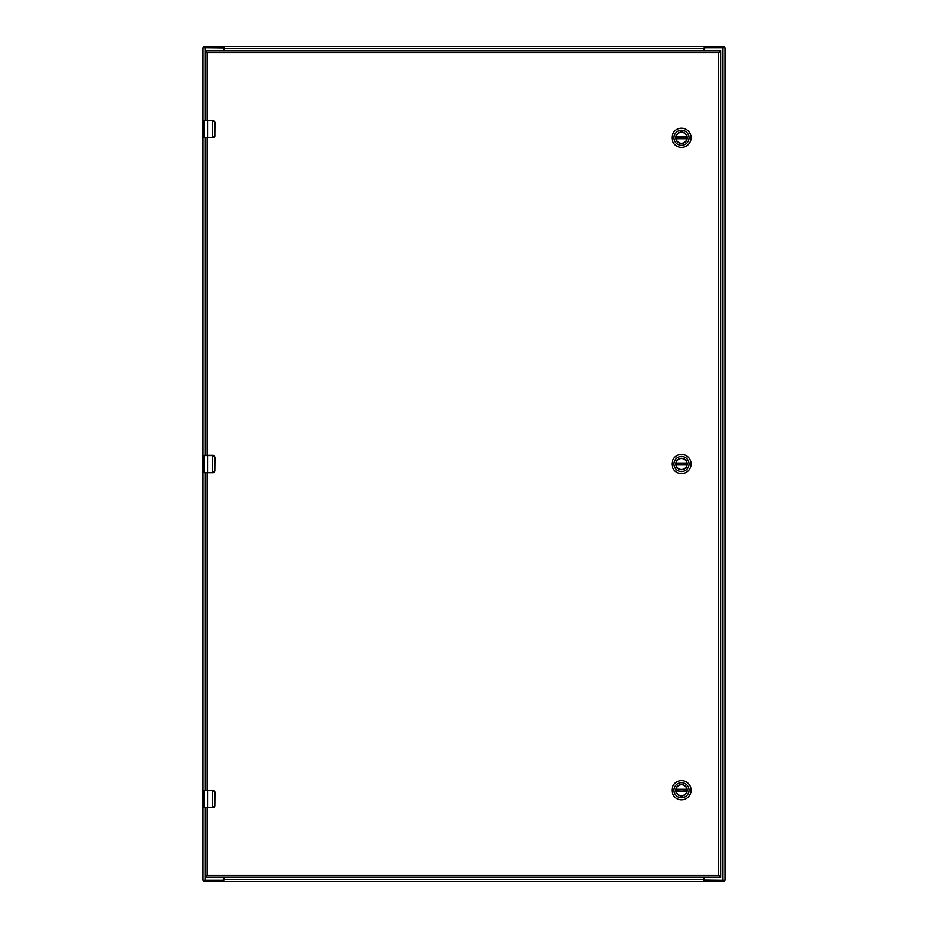 <?xml version="1.0" encoding="UTF-8"?>
<svg xmlns="http://www.w3.org/2000/svg" width="928" height="928" viewBox="0 0 928 928"><rect width="100%" height="100%" fill="white"/><g stroke="black" fill="none" stroke-linecap="round" stroke-linejoin="round"><path stroke-width="1.39" d="M704.561 877.25L704.561 879.257A1.044 1.044 0 0 0 705.593 880.301L725 880.301L725 47.699L705.593 47.699A1.044 1.044 0 0 0 704.561 48.743L704.561 50.75M223.439 50.75L223.439 48.743A1.044 1.044 0 0 0 222.395 47.699L203 47.699L203 880.301L222.395 880.301A1.044 1.044 0 0 0 223.439 879.257L223.439 877.25M203 880.301L203 47.699M223.474 47.699L223.474 46.4L205.482 46.4L205.482 47.699L223.915 47.896M704.526 47.699L722.518 47.699L722.518 46.4L704.526 46.4L704.085 47.896M205.482 46.4L204.102 46.4L204.09 47.699M722.518 46.4L723.898 46.4L723.91 47.699M223.915 46.934L223.915 48.43L704.085 48.43L704.526 46.4L223.915 46.4M704.085 48.43L704.085 50.75M223.915 50.75L223.915 48.43M704.526 880.301L704.526 881.6L722.518 881.6L722.518 880.301L704.085 880.104M223.474 880.301L205.482 880.301L205.482 881.6L223.474 881.6L223.915 880.104M722.518 881.6L723.898 881.6L723.91 880.301M205.482 881.6L204.102 881.6L204.09 880.301M704.085 881.066L704.085 879.57L223.915 879.57L223.474 881.6L704.085 881.6M223.915 879.57L223.915 877.25M704.085 877.25L704.085 879.57M675.99 464A5.51 5.51 0 0 1 681.5 458.49A5.51 5.51 0 0 1 687.01 464A5.51 5.51 0 0 1 681.5 469.51A5.51 5.51 0 0 1 675.99 464M687.219 464A5.719 5.719 0 0 1 678.635 468.953A5.719 5.719 0 0 1 678.635 459.047A5.719 5.719 0 0 1 687.219 464M673.96 464A7.54 7.54 0 0 1 685.27 457.469A7.54 7.54 0 0 1 685.27 470.531A7.54 7.54 0 0 1 673.96 464M681.5 473.593A9.593 9.593 0 0 0 691.093 464A9.593 9.593 0 0 0 681.5 454.407A9.593 9.593 0 0 0 671.907 464A9.593 9.593 0 0 0 681.5 473.593M686.94 463.316L676.106 463.037A5.475 5.475 0 0 1 686.894 463.037L686.94 463.316A5.475 5.475 0 0 1 686.94 464.684L686.894 464.963A5.475 5.475 0 0 1 676.106 464.963L686.94 464.684M676.06 463.316A5.475 5.475 0 0 0 676.06 464.684M675.99 137.75A5.51 5.51 0 0 1 681.5 132.24A5.51 5.51 0 0 1 687.01 137.75A5.51 5.51 0 0 1 681.5 143.26A5.51 5.51 0 0 1 675.99 137.75M687.219 137.75A5.719 5.719 0 0 1 678.635 142.703A5.719 5.719 0 0 1 678.635 132.797A5.719 5.719 0 0 1 687.219 137.75M673.96 137.75A7.54 7.54 0 0 1 685.27 131.219A7.54 7.54 0 0 1 685.27 144.281A7.54 7.54 0 0 1 673.96 137.75M681.5 147.343A9.593 9.593 0 0 0 691.093 137.75A9.593 9.593 0 0 0 681.5 128.157A9.593 9.593 0 0 0 671.907 137.75A9.593 9.593 0 0 0 681.5 147.343M676.06 138.434A5.475 5.475 0 0 1 676.06 137.066L686.94 137.066L676.106 136.787A5.475 5.475 0 0 1 686.894 136.787L686.94 137.066A5.475 5.475 0 0 1 686.94 138.434L686.894 138.713A5.475 5.475 0 0 1 676.106 138.713L686.94 138.434M675.99 790.25A5.51 5.51 0 0 1 681.5 784.74A5.51 5.51 0 0 1 687.01 790.25A5.51 5.51 0 0 1 681.5 795.76A5.51 5.51 0 0 1 675.99 790.25M687.219 790.25A5.719 5.719 0 0 1 678.635 795.203A5.719 5.719 0 0 1 678.635 785.297A5.719 5.719 0 0 1 687.219 790.25M673.96 790.25A7.54 7.54 0 0 1 685.27 783.719A7.54 7.54 0 0 1 685.27 796.781A7.54 7.54 0 0 1 673.96 790.25M681.5 799.843A9.593 9.593 0 0 0 691.093 790.25A9.593 9.593 0 0 0 681.5 780.657A9.593 9.593 0 0 0 671.907 790.25A9.593 9.593 0 0 0 681.5 799.843M686.975 790.25A5.475 5.475 0 0 1 686.94 790.934L676.106 791.213A5.475 5.475 0 0 0 686.894 791.213L676.06 790.934A5.475 5.475 0 0 1 676.06 789.566L676.106 789.287A5.475 5.475 0 0 1 686.894 789.287L686.94 789.566A5.475 5.475 0 0 1 686.975 790.25M686.94 789.566L676.06 789.566L686.94 789.566M204.914 137.75L212.651 137.75L212.651 120.617L204.125 120.617L204.125 123.111M204.125 132.147L204.438 137.75M204.311 131.057L204.311 135.07M204.299 135.07L204.137 132.147M204.137 123.111L204.299 124.317M204.311 124.317L204.311 127.043M204.299 127.043L204.299 124.677M204.125 131.057L204.137 124.677M204.311 129.317L204.311 130.245M212.651 120.35L204.125 120.617M213.301 137.495L214.878 136.01L214.878 122.09L213.301 120.605M204.125 137.483L213.266 137.75A1.74 1.74 0 0 0 213.614 137.715A1.74 1.74 0 0 1 213.266 137.75L215.006 136.01L212.651 137.75M207.617 137.75L204.392 137.75M204.183 128.145L204.125 130.964M204.288 124.132L204.125 123.03M214.878 122.09L213.266 120.35A1.74 1.74 0 0 1 213.602 120.385A1.74 1.74 0 0 0 213.266 120.35L215.006 122.09L214.878 136.01M213.788 137.669A1.74 1.74 0 0 0 214.438 137.298A1.74 1.74 0 0 1 213.788 137.669M204.914 807.65L212.651 807.65L212.651 790.517L204.125 790.517L204.299 794.217M204.125 802.047L204.438 807.65M204.311 800.957L204.311 804.97M204.299 804.97L204.137 802.047M204.311 794.217L204.311 796.943M204.299 796.943L204.299 794.577M204.125 800.957L204.137 794.577M204.311 799.217L204.311 800.145M212.651 790.25L204.392 790.25L204.125 793.011M213.301 807.395L214.878 805.91L214.878 791.99L213.301 790.505M204.125 807.383L213.266 807.65A1.74 1.74 0 0 0 213.614 807.615A1.74 1.74 0 0 1 213.266 807.65L215.006 805.91L212.651 807.65M207.617 807.65L204.392 807.65M204.183 798.045L204.125 800.864M204.288 794.032L204.125 792.93M214.878 791.99L213.266 790.25A1.74 1.74 0 0 1 213.602 790.285A1.74 1.74 0 0 0 213.266 790.25L215.006 791.99L214.878 805.91M213.788 807.569A1.74 1.74 0 0 0 214.438 807.198A1.74 1.74 0 0 1 213.788 807.569M204.914 472.7L212.651 472.7L212.651 455.567L204.125 455.567L204.299 459.267M204.125 467.097L204.438 472.7M204.311 466.007L204.311 470.02M204.299 470.02L204.137 467.097M204.311 459.267L204.311 461.993M204.299 461.993L204.299 459.627M204.125 466.007L204.137 459.627M204.311 464.267L204.311 465.195M212.651 455.3L204.392 455.3L204.125 458.061M213.301 472.445L214.878 470.96L214.878 457.04L213.301 455.555M204.125 472.433L213.266 472.7A1.74 1.74 0 0 0 213.614 472.665A1.74 1.74 0 0 1 213.266 472.7L215.006 470.96L212.651 472.7M207.617 472.7L204.392 472.7M204.183 463.095L204.125 465.914M204.288 459.082L204.125 457.98M214.878 457.04L213.266 455.3A1.74 1.74 0 0 1 213.602 455.335A1.74 1.74 0 0 0 213.266 455.3L215.006 457.04L214.878 470.96M213.788 472.619A1.74 1.74 0 0 0 214.438 472.248A1.74 1.74 0 0 1 213.788 472.619M205.169 807.65L205.169 875.951L207.211 875.208L205.169 875.939L205.169 877.25L207.211 875.208L207.211 807.65M720.65 875.939L718.608 875.22L720.65 877.25L720.65 52.061M207.211 120.35L207.211 52.78L205.169 50.75L205.169 52.049L207.211 52.78L718.62 52.78L720.65 52.049L720.65 50.75L718.62 52.78L720.65 52.049L720.65 875.951L718.608 875.22L207.211 875.22M207.211 52.78L205.169 52.049L205.169 120.35M205.169 790.25L205.169 472.7M205.169 455.3L205.169 137.75M720.65 50.75L205.169 50.75M205.169 877.25L720.65 877.25M722.97 47.699L722.97 880.301M205.03 880.301L205.03 807.65M205.03 790.25L205.03 472.7M205.03 455.3L205.03 137.75M205.03 120.35L205.03 47.699M676.106 463.037L686.894 463.037M686.894 464.963L676.106 464.963M676.106 136.787L686.894 136.787M686.894 138.713L676.106 138.713M676.106 789.287L686.894 789.287M686.894 791.213L676.106 791.213M207.605 120.35L207.605 137.75M207.605 790.25L207.605 807.65M204.125 790.517L204.137 793.011M207.605 455.3L207.605 472.7M204.125 455.567L204.137 458.061M207.211 455.3L207.211 137.75M207.211 790.25L207.211 472.7M718.62 52.78L718.62 875.22"/></g></svg>
